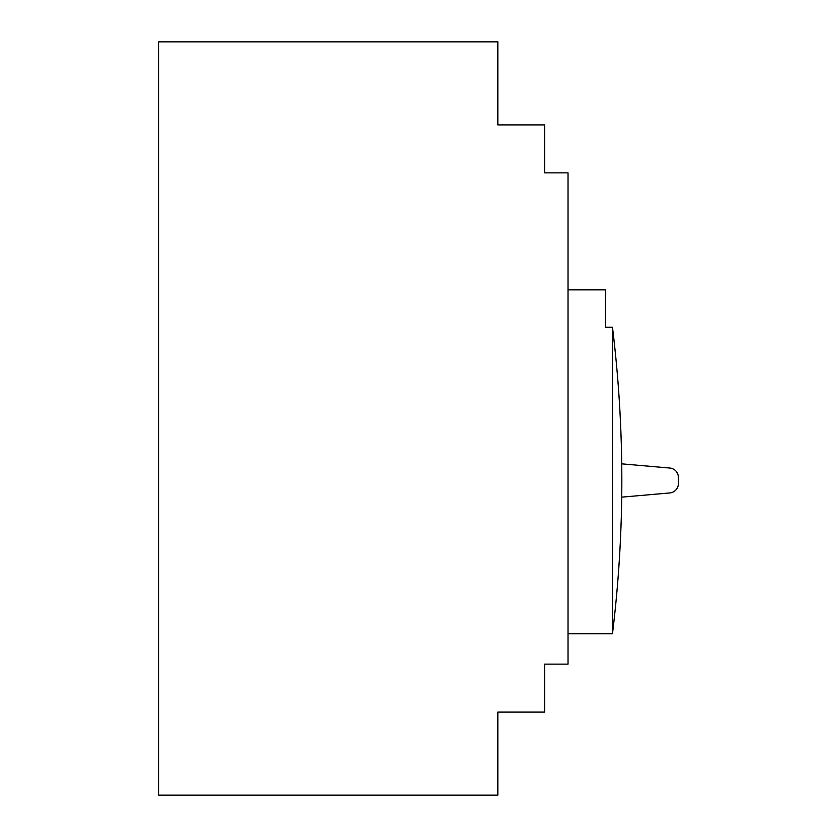 <?xml version="1.0" encoding="UTF-8"?>
<svg xmlns="http://www.w3.org/2000/svg" width="837" height="837" viewBox="0 0 837 837"><rect width="100%" height="100%" fill="white"/><g stroke="black" fill="none" stroke-linecap="round" stroke-linejoin="round"><path stroke-width="1.26" d="M620.186 416.156L620.489 422.267M620.531 423.313L620.615 425.07M619.955 411.794L619.872 410.172M619.851 409.9L619.903 410.841M544.636 124.901L497.848 124.901L497.848 41.85L158.622 41.85L158.622 795.15L497.848 795.15L497.848 712.099L544.636 712.099L544.636 664.139L568.03 664.139L568.03 172.861L544.636 172.861L544.636 124.901M568.03 289.832L605.454 289.832L605.454 327.267L612.475 327.267L612.475 633.724L568.03 633.724M620.416 420.844L620.531 423.355M620.615 425.175L620.709 427.404M612.475 633.724A1259.277 1259.277 0 0 0 612.475 327.267M621.724 497.147L669.83 492.941A9.353 9.353 0 0 0 678.378 483.619L678.378 477.372A9.353 9.353 0 0 0 669.83 468.05L621.724 463.844M620.144 415.372L620.091 414.315M620.102 414.43L620.165 415.654"/></g></svg>
